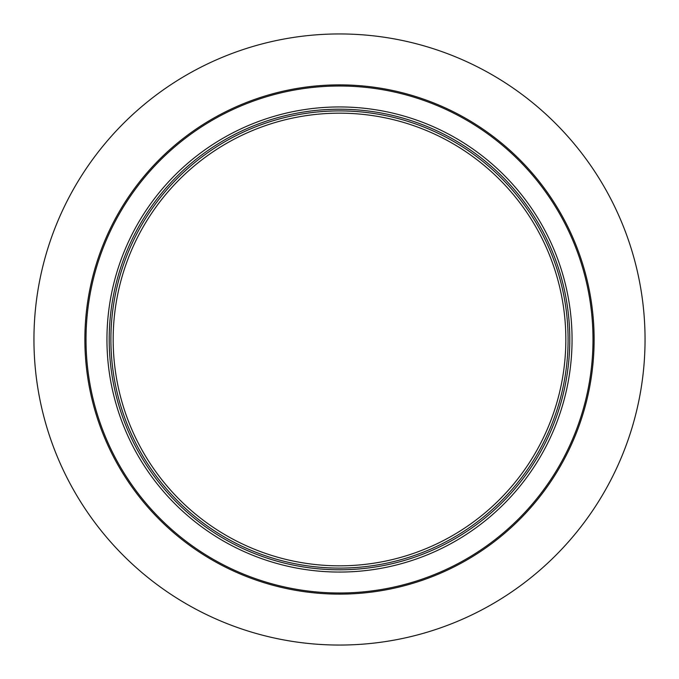 <?xml version="1.0" encoding="UTF-8"?>
<svg xmlns="http://www.w3.org/2000/svg" width="679" height="679" viewBox="0 0 679 679"><rect width="100%" height="100%" fill="white"/><g stroke="black" fill="none" stroke-linecap="round" stroke-linejoin="round"><path stroke-width="1.02" d="M568.094 339.5A228.594 228.594 0 0 1 225.199 537.471A228.594 228.594 0 0 1 225.199 141.529A228.594 228.594 0 0 1 568.094 339.5M569.791 339.5A230.291 230.291 0 0 1 224.35 538.939A230.291 230.291 0 0 1 224.35 140.061A230.291 230.291 0 0 1 569.791 339.5M572.058 339.5A232.558 232.558 0 0 1 223.221 540.9A232.558 232.558 0 0 1 223.221 138.1A232.558 232.558 0 0 1 572.058 339.5M592.996 339.5A253.496 253.496 0 0 1 212.756 559.029A253.496 253.496 0 0 1 212.756 119.971A253.496 253.496 0 0 1 592.996 339.5M594.125 339.5A254.625 254.625 0 0 1 212.188 560.014A254.625 254.625 0 0 1 212.188 118.986A254.625 254.625 0 0 1 594.125 339.5M565.836 339.5A226.336 226.336 0 0 1 226.336 535.51A226.336 226.336 0 0 1 226.336 143.49A226.336 226.336 0 0 1 565.836 339.5M645.05 339.5A305.55 305.55 0 0 1 186.725 604.115A305.55 305.55 0 0 1 186.725 74.885A305.55 305.55 0 0 1 645.05 339.5"/></g></svg>
